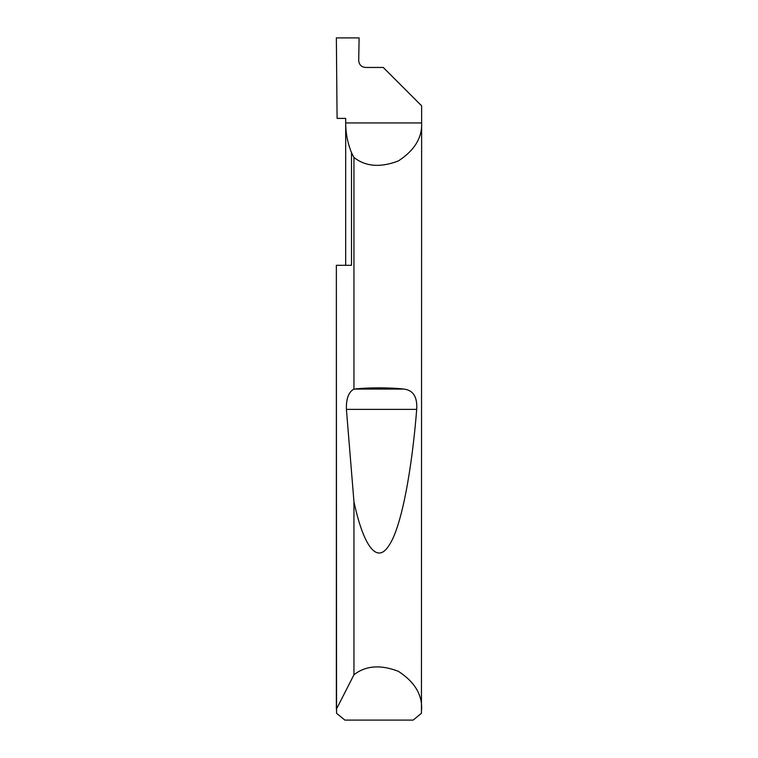 <?xml version="1.0" encoding="UTF-8"?>
<svg xmlns="http://www.w3.org/2000/svg" width="758" height="758" viewBox="0 0 758 758"><rect width="100%" height="100%" fill="white"/><g stroke="black" fill="none" stroke-linecap="round" stroke-linejoin="round"><path stroke-width="1.14" d="M345.686 265.3L345.686 122.948C345.705 133.247 347.647 143.167 351.504 152.718L353.948 157.456C365.65 166.646 380.45 167.802 398.367 160.933C414.446 150.482 422.206 137.814 421.637 122.948L345.686 122.948L345.686 118.4L337.083 118.4L336.363 37.9L359.103 37.9L358.705 60.64C359.14 64.752 361.414 67.026 365.536 67.462L383.264 67.462L421.637 105.836L421.448 713.278L413.148 720.1L344.852 720.1L336.552 713.278L336.363 265.3L351.504 265.3L351.504 152.718M336.363 709.298L353.948 674.791C365.65 665.6 380.45 664.444 398.367 671.313C414.446 681.764 422.206 694.432 421.637 709.298M353.948 389.119L354.138 389.091C367.393 387.433 390.607 387.433 403.862 389.091C413.186 390.124 417.469 396.889 416.711 409.386C411.907 469.477 401.513 527.956 388.664 545.95C375.883 565.62 362.466 542.122 353.948 501.606L346.406 409.386C346.112 398.708 348.623 391.952 353.948 389.119L353.948 157.456M353.948 674.791L353.948 501.606M336.363 708.844L336.363 265.3M354.138 389.091L403.862 389.091M346.406 409.386L416.711 409.386"/></g></svg>
